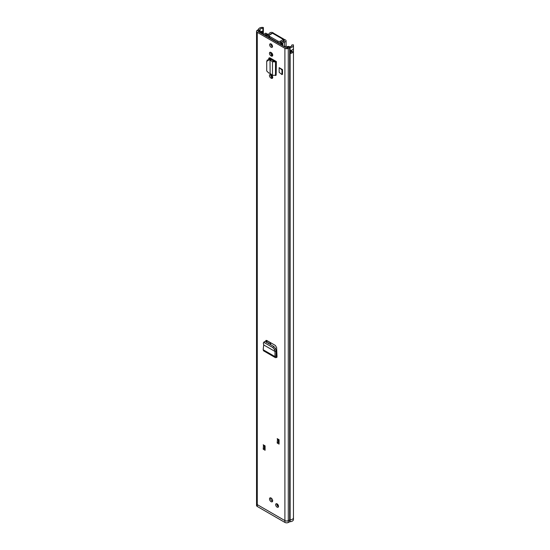 <?xml version="1.0" encoding="UTF-8"?>
<svg xmlns="http://www.w3.org/2000/svg" width="550" height="550" viewBox="0 0 550 550"><rect width="100%" height="100%" fill="white"/><g stroke="black" fill="none" stroke-linecap="round" stroke-linejoin="round"><path stroke-width="0.82" d="M264.488 341.502L263.299 343.021L264.399 342.052M265.347 341.612L273.914 346.562L275.488 348.452L276.183 350.756L276.066 356.001L276.994 355.919L276.959 357.246L276.994 356.572M264.248 342.588L272.814 347.531L273.914 346.562M276.162 350.639L275.021 351.471L274.931 356.551L275.364 357.631L263.574 350.824L263.161 349.759L263.704 344.939L275.041 351.484L274.388 349.422L272.814 347.531M275.041 351.484L276.183 350.756M263.161 349.759L274.931 356.551L276.066 356.001L276.32 357.576L276.959 357.246M275.364 357.631L276.32 357.576M279.146 67.65L279.146 72.318L281.964 74.594L281.964 69.926L279.146 67.65L282.521 69.602L281.964 69.926M281.964 74.594L282.521 74.271L282.521 69.602M270.903 74.669L271.281 74.889A2.056 1.189 60 0 1 272.621 76.698A2.056 1.189 60 0 1 272.305 78.347A2.056 1.189 60 0 1 271.281 78.244L270.903 78.024A2.056 1.189 60 0 1 269.445 75.508A2.056 1.189 60 0 1 269.871 74.573A2.056 1.189 60 0 1 270.903 74.669M270.903 52.422L271.281 52.642A2.056 1.189 60 0 1 272.621 54.457A2.056 1.189 60 0 1 272.305 56.1A2.056 1.189 60 0 1 271.281 55.997L270.903 55.777A2.056 1.189 60 0 1 269.445 53.261A2.056 1.189 60 0 1 269.871 52.326A2.056 1.189 60 0 1 270.903 52.422M277.186 438.632L279.077 439.725L279.077 444.104L277.186 443.011L277.502 438.817M263.196 444.778L265.086 445.871L265.086 450.251L263.196 449.158L263.512 444.964M275.667 504.68A2.007 1.162 60 0 1 276.086 503.766A2.007 1.162 60 0 1 277.633 504.302A2.007 1.162 60 0 1 278.513 506.323A2.007 1.162 60 0 1 278.094 507.244A2.007 1.162 60 0 1 276.547 506.708A2.007 1.162 60 0 1 275.667 504.68M269.507 498.939A2.234 1.292 60 0 1 269.974 497.915A2.234 1.292 60 0 1 271.693 498.513A2.234 1.292 60 0 1 272.669 500.761A2.234 1.292 60 0 1 272.209 501.786A2.234 1.292 60 0 1 270.483 501.188A2.234 1.292 60 0 1 269.507 498.939M269.665 44.784A2.007 1.162 60 0 1 270.084 43.862A2.007 1.162 60 0 1 271.631 44.399A2.007 1.162 60 0 1 272.511 46.427A2.007 1.162 60 0 1 272.092 47.348A2.007 1.162 60 0 1 270.545 46.805A2.007 1.162 60 0 1 269.665 44.784M291.748 45.794L291.748 45.052L293.288 44.777A3.795 2.193 180 0 1 293.452 45.423A3.795 2.193 180 0 1 290.111 47.596A0.894 0.516 0 0 0 289.644 47.713L288.276 48.379A2.502 1.444 180 0 1 284.9 48.29L257.276 32.34A2.502 1.444 180 0 1 256.541 31.323A2.502 1.444 180 0 1 257.125 30.394L258.273 29.604A0.894 0.516 0 0 0 258.472 29.336A3.795 2.193 180 0 1 263.361 27.5L262.886 28.387L262.928 31.233A1.781 1.031 180 0 1 263.326 31.824A1.781 1.031 180 0 1 262.811 32.622L262.371 32.876A1.781 1.031 180 0 1 260.989 33.172M290.111 47.596L290.111 519.901A0.894 0.516 0 0 0 289.644 520.018A0.894 0.516 180 0 1 290.111 519.901A3.795 2.193 0 0 0 293.459 517.722A3.795 2.193 180 0 1 290.111 519.901L290.111 521.723A0.894 0.516 0 0 0 289.644 521.84L288.282 522.5A2.502 1.444 0 0 1 284.9 522.418L284.9 520.589L257.276 504.639A2.502 1.444 180 0 1 256.541 503.621A2.502 1.444 0 0 0 257.276 504.639L284.9 520.589A2.502 1.444 0 0 0 288.282 520.678A2.502 1.444 180 0 1 284.9 520.589L284.9 48.29M276.389 61.573L276.141 75.213L276.389 61.573L270.243 58.025A2.2 1.272 -120 0 0 269.143 57.922A2.2 1.272 -120 0 0 268.689 58.926L268.689 59.07M265.533 341.722L265.87 340.464L266.819 340.512L275.357 345.441L276.623 347.572L276.994 355.919M272.704 77.722A2.056 1.189 60 0 1 272.415 77.591L272.037 77.371A2.056 1.189 60 0 1 270.586 74.855A2.056 1.189 60 0 1 270.614 74.539M272.704 55.474A2.056 1.189 60 0 1 272.415 55.344L272.037 55.124A2.056 1.189 60 0 1 270.586 52.607A2.056 1.189 60 0 1 270.614 52.291M278.486 506.612A2.007 1.162 60 0 1 276.808 504.027A2.007 1.162 60 0 1 276.829 503.738M272.621 501.188A2.234 1.292 60 0 1 270.648 498.279A2.234 1.292 60 0 1 270.696 497.86M272.484 46.709A2.007 1.162 60 0 1 270.806 44.124A2.007 1.162 60 0 1 270.827 43.842M291.748 45.052A2.186 1.265 180 0 1 291.844 45.423A2.186 1.265 180 0 1 289.919 46.674A2.502 1.444 0 0 0 288.613 47.004L287.244 47.664A0.894 0.516 180 0 1 286.041 47.637L258.411 31.687A0.894 0.516 180 0 1 258.149 31.323A0.894 0.516 180 0 1 258.363 30.986L259.504 30.202A2.502 1.444 0 0 0 260.074 29.446A2.186 1.265 180 0 1 262.886 28.387M265.086 448.938L264.33 448.498L264.33 445.589M279.077 442.791L278.321 442.351L278.321 439.443M268.689 58.926L269.823 58.273A2.2 1.272 60 0 1 269.871 57.867M269.823 58.273L269.823 59.153M266.606 342.341L266.695 340.45M289.644 521.84L289.644 520.018L288.276 520.678L289.644 520.018L289.644 47.713L288.613 47.004M263.361 34.54L263.361 27.5M290.737 52.353A2.186 1.265 0 0 0 291.768 51.59A1.43 0.825 0 0 0 293.404 51.624A3.795 2.193 180 0 1 290.352 53.412L290.352 50.497A3.795 2.193 0 0 0 293.404 48.703L293.404 48.703A1.341 0.777 0 0 0 293.418 48.709L293.404 51.624M259.992 32.594A2.502 1.444 0 0 0 260.074 32.361A2.186 1.265 180 0 1 260.116 32.23A2.186 1.265 180 0 1 261.669 31.295A2.186 1.265 180 0 1 262.886 31.302M261.869 32.367L261.8 31.378A1.43 0.825 180 0 1 261.669 31.295M262.116 31.563A0.804 0.468 180 0 1 262.116 32.216L261.676 32.477A0.804 0.468 180 0 1 260.542 32.477L260.116 32.23M290.737 51.191A0.804 0.468 0 0 1 291.301 51.329L291.617 51.514A1.43 0.825 0 0 0 291.768 51.59M264.33 448.498L263.196 449.158M278.321 442.351L277.186 443.011M270.119 73.37L270.022 60.122L270.119 73.37L272.477 75.357L272.477 61.765L275.495 61.909L276.141 61.573L275.069 60.885A1.788 1.031 180 0 1 275.131 60.851M272.477 75.357L276.141 75.213M268.833 59.977L269.266 59.084L270.462 59.228L270.022 60.122L268.833 59.977L266.716 61.421L266.716 70.971L268.833 73.047L270.022 73.287M267.286 59.936L266.716 61.421M269.266 59.084L267.156 60.528M270.462 59.228L271.404 59.558L270.119 60.115L272.477 61.765L273.762 61.208L271.404 59.558M275.069 60.885L273.762 61.208M263.725 344.946L263.299 343.021M277.592 504.261A2.007 1.162 -120 0 0 278.417 505.691M256.541 503.594A2.502 1.444 0 0 0 256.541 503.621L256.541 31.323M293.452 45.423L293.452 517.722A3.795 2.193 0 0 0 293.452 517.632M256.541 503.621L256.541 505.443A2.502 1.444 0 0 0 257.276 506.461L257.276 32.34M290.111 521.723A3.795 2.193 0 0 0 293.459 519.544L293.459 517.722M284.9 522.418L257.276 506.461M273.742 33.316L273.02 32.752A2.145 1.238 0 0 0 270.93 32.436A2.145 1.238 0 0 0 269.424 33.33A2.186 1.265 180 0 1 267.382 34.293L267.41 34.623A0.894 0.516 0 0 0 268.606 35.083L268.606 37.572M284.316 41.023L284.316 40.583L284.068 41.106A3.795 2.193 180 0 0 281.414 42.481A0.894 0.516 0 0 0 281.359 42.652A0.894 0.516 0 0 0 282.219 43.168L282.789 43.182A2.186 1.265 180 0 1 284.453 42.006A2.145 1.238 0 0 0 286.082 40.803A2.145 1.238 0 0 0 285.457 39.93L284.426 39.545A1.829 1.059 120 0 0 284.226 39.366A1.829 1.059 120 0 0 283.312 39.456L280.404 41.133L280.404 42.446L283.47 40.865L283.47 40.095L284.426 39.545M284.316 40.583L283.47 40.095M272.099 33.529L270.985 33.55A3.795 2.193 180 0 1 268.606 35.083M267.382 36.864L267.382 34.293M282.789 45.76L282.789 43.182M280.404 42.446A1.788 1.031 180 0 1 277.881 42.446L277.881 41.133L269.665 36.396A1.788 1.031 0 0 1 269.143 35.668A1.788 1.031 0 0 1 269.665 34.939L272.573 33.261A1.829 1.059 -60 0 1 273.488 33.165L284.226 39.366M277.881 41.133A1.788 1.031 0 0 0 280.404 41.133M269.665 36.396L269.665 37.709L277.881 42.446M269.665 37.709A1.788 1.031 180 0 1 269.143 36.981L269.143 35.668M267.774 34.258L266.317 33.419A0.894 0.516 0 0 0 265.052 33.419L264.798 33.564A1.698 0.983 0 0 0 264.323 34.1A2.234 1.292 180 0 1 263.752 34.767M286.399 47.761A2.234 1.292 0 0 0 287.072 47.128A1.698 0.983 180 0 1 287.526 46.674L287.788 46.537A0.894 0.516 180 0 1 289.039 46.537L289.396 46.743M264.756 35.344A3.575 2.062 180 0 1 266.523 34.719L265.65 34.224A3.575 2.062 180 0 1 264.701 35.317M265.712 35.894A2.234 1.292 180 0 1 266.867 35.468A1.698 0.983 0 0 0 267.382 35.331M272.161 77.44L272.161 75.749M272.587 54.347L272.229 53.597M265.691 34.155L265.691 34.911M271.219 76.601L271.219 74.855M272.587 60.383A4.558 2.633 60 0 1 274.808 61.016M271.281 54.436L271.281 52.896M271.418 54.608L272.229 54.141M281.359 43.471A0.818 0.474 -120 0 0 281.194 43.196A12.719 7.342 -120 0 0 280.534 42.371M270.586 52.718A11.069 6.387 180 0 1 271.803 53.061M270.05 38.404L270.456 38.163M271.267 39.105A12.719 7.342 60 0 1 276.471 42.109M279.771 44.014L281.194 43.196M287.492 46.695L285.718 46.138L284.584 46.791M274.388 349.422L275.488 348.452M262.811 34.224L262.811 32.691A0.983 0.571 -120 0 0 262.811 32.622M262.371 32.876A0.983 0.571 60 0 1 262.371 32.952L262.811 32.691A1.788 1.031 0 0 0 263.34 31.962A1.788 1.031 0 0 0 263.333 31.893M261.126 33.248A1.788 1.031 0 0 0 262.371 32.952L262.371 33.969M258.273 29.604L259.504 30.202L259.504 32.312M257.125 30.394L258.363 30.986L258.363 31.652M288.282 522.5L288.276 48.379L287.244 47.664M260.074 32.361L260.074 29.446M262.185 31.604L262.185 32.175M290.352 53.412L290.737 52.834M290.606 50.463L290.606 53.116L290.201 53.357M291.686 50.194L291.617 51.514M293.418 51.48A1.341 0.777 180 0 1 291.686 51.404L291.369 50.297M290.606 52.752L290.668 53.226M291.301 51.329L291.369 51.219A0.894 0.516 180 0 0 290.737 51.068M271.281 55.997L272.415 55.344M270.903 55.777L272.037 55.124M271.281 78.244L272.415 77.591M270.903 78.024L272.037 77.371M275.495 75.549L275.495 61.909L274.416 61.222M276.079 355.355L276.994 355.884M265.554 341.186L266.592 340.409M267.41 36.877L267.41 34.623M282.219 43.168L282.219 45.43M284.453 46.716L284.453 42.006M270.985 34.176L270.985 33.55M272.573 33.261L283.312 39.456M267.142 342.65L267.142 340.697M267.382 35.069L266.626 34.691L267.382 34.904M288.262 47.169L287.526 46.674M288.31 47.149L287.788 46.537M265.65 34.925L265.65 34.224M268.868 343.647L268.868 341.694M270.215 344.424L270.215 342.471M270.215 59.201L270.215 58.011M270.648 344.671L270.648 342.726M270.648 75.377L270.648 74.552M270.648 59.263L270.648 58.259M270.648 53.13L270.648 52.731M263.326 31.824L263.34 34.526M261.477 31.329L261.477 32.56M290.737 52.938L290.737 50.442M263.285 444.984L265.086 446.022M277.276 438.838L279.077 439.876M276.966 355.382L276.086 354.874M286.082 46.124L286.082 40.803M281.359 44.935L281.359 42.652M290.874 52.305L290.874 51.198M270.029 38.39L270.435 38.149M280.775 44.598L281.298 44.296"/></g></svg>
